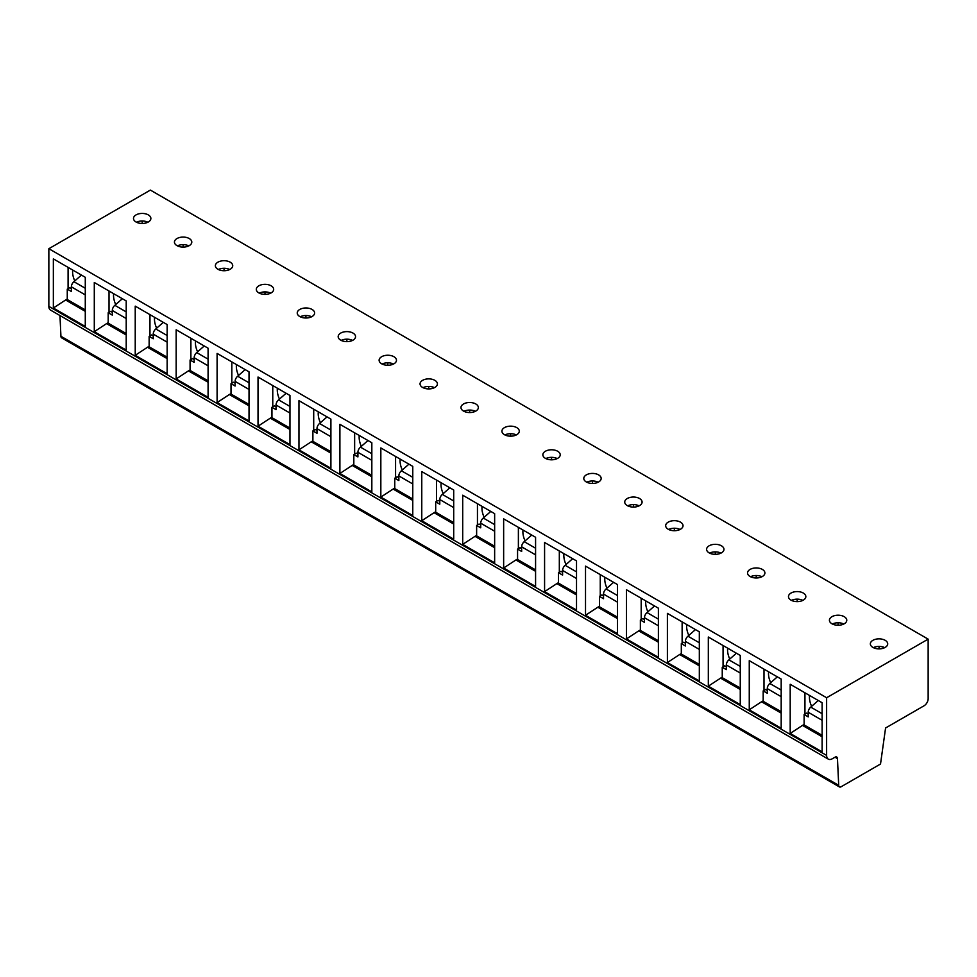 <?xml version="1.0" encoding="UTF-8"?>
<svg xmlns="http://www.w3.org/2000/svg" width="977" height="977" viewBox="0 0 977 977"><rect width="100%" height="100%" fill="white"/><g stroke="black" fill="none" stroke-linecap="round" stroke-linejoin="round"><path stroke-width="1.47" d="M928.15 639.141L150.373 190.088L48.85 248.708L48.85 306.375A8.109 4.677 120 0 0 50.523 310.088L828.313 759.129A8.109 4.677 120 0 0 832.355 758.726L835.005 757.199L837.46 758.616L838.706 785.313A3.468 2.003 120 0 0 839.426 786.912A3.468 2.003 120 0 0 841.16 786.741L880.521 764.014L885.577 727.999L924.059 705.785A5.789 3.346 120 0 0 928.15 698.702L928.15 639.141L826.627 697.749L826.627 755.416A8.109 4.677 120 0 0 828.313 759.129M59.963 315.522L60.928 336.271A3.468 2.003 120 0 0 61.649 337.859L839.426 786.912M60.928 336.271L838.706 785.313M835.005 757.199A3.468 2.003 -60 0 1 836.739 757.028A3.468 2.003 -60 0 1 837.46 758.616M48.85 248.708L826.627 697.749M822.121 702.719L822.121 751.875L790.198 733.446L790.198 684.279L822.121 702.719M781.185 679.076L781.185 728.244L749.261 709.803L749.261 660.647L781.185 679.076M740.261 655.445L740.261 704.612L708.325 686.172L708.325 637.016L740.261 655.445M699.324 631.814L699.324 680.969L667.389 662.54L667.389 613.373L699.324 631.814M658.388 608.183L658.388 657.338L626.452 638.909L626.452 589.742L658.388 608.183M617.452 584.539L617.452 633.707L585.516 615.266L585.516 566.11L617.452 584.539M576.515 560.908L576.515 610.075L544.58 591.635L544.58 542.479L576.515 560.908M535.579 537.277L535.579 586.432L503.643 568.003L503.643 518.848L535.579 537.277M494.643 513.646L494.643 562.801L462.707 544.372L462.707 495.205L494.643 513.646M453.707 490.014L453.707 539.17L421.771 520.729L421.771 471.573L453.707 490.014M412.77 466.371L412.77 515.538L380.835 497.098L380.835 447.942L412.77 466.371M371.834 442.74L371.834 491.895L339.898 473.466L339.898 424.311L371.834 442.74M330.898 419.109L330.898 468.264L298.962 449.835L298.962 400.668L330.898 419.109M289.961 395.477L289.961 444.633L258.026 426.192L258.026 377.037L289.961 395.477M249.025 371.834L249.025 421.002L217.102 402.561L217.102 353.405L249.025 371.834M208.089 348.203L208.089 397.358L176.165 378.929L176.165 329.774L208.089 348.203M167.152 324.572L167.152 373.727L135.229 355.298L135.229 306.131L167.152 324.572M126.216 300.94L126.216 350.096L94.293 331.667L94.293 282.5L126.216 300.94M85.28 277.297L85.28 326.465L53.356 308.024L53.356 258.868L85.28 277.297M872.888 640.326A8.683 5.019 180 0 1 882.353 639.239A8.683 5.019 180 0 1 887.714 643.867A8.683 5.019 180 0 1 885.162 647.409A8.683 5.019 180 0 1 875.71 648.496A8.683 5.019 180 0 1 870.348 643.867A8.683 5.019 180 0 1 872.888 640.326M831.952 616.682A8.683 5.019 180 0 1 841.417 615.595A8.683 5.019 180 0 1 846.778 620.236A8.683 5.019 180 0 1 844.226 623.778A8.683 5.019 180 0 1 834.773 624.865A8.683 5.019 180 0 1 829.412 620.236A8.683 5.019 180 0 1 831.952 616.682M791.016 593.051A8.683 5.019 180 0 1 800.481 591.964A8.683 5.019 180 0 1 805.842 596.593A8.683 5.019 180 0 1 803.302 600.147A8.683 5.019 180 0 1 793.837 601.234A8.683 5.019 180 0 1 788.476 596.593A8.683 5.019 180 0 1 791.016 593.051M750.08 569.42A8.683 5.019 180 0 1 759.544 568.333A8.683 5.019 180 0 1 764.906 572.962A8.683 5.019 180 0 1 762.365 576.503A8.683 5.019 180 0 1 752.901 577.59A8.683 5.019 180 0 1 747.539 572.962A8.683 5.019 180 0 1 750.08 569.42M709.143 545.789A8.683 5.019 180 0 1 718.608 544.702A8.683 5.019 180 0 1 723.969 549.33A8.683 5.019 180 0 1 721.429 552.872A8.683 5.019 180 0 1 711.964 553.959A8.683 5.019 180 0 1 706.603 549.33A8.683 5.019 180 0 1 709.143 545.789M668.207 522.145A8.683 5.019 180 0 1 677.672 521.059A8.683 5.019 180 0 1 683.033 525.699A8.683 5.019 180 0 1 680.493 529.241A8.683 5.019 180 0 1 671.028 530.328A8.683 5.019 180 0 1 665.667 525.699A8.683 5.019 180 0 1 668.207 522.145M627.271 498.514A8.683 5.019 180 0 1 636.735 497.427A8.683 5.019 180 0 1 642.097 502.056A8.683 5.019 180 0 1 639.556 505.61A8.683 5.019 180 0 1 630.092 506.697A8.683 5.019 180 0 1 624.73 502.056A8.683 5.019 180 0 1 627.271 498.514M586.334 474.883A8.683 5.019 180 0 1 595.799 473.796A8.683 5.019 180 0 1 601.16 478.425A8.683 5.019 180 0 1 598.62 481.979A8.683 5.019 180 0 1 589.155 483.065A8.683 5.019 180 0 1 583.794 478.425A8.683 5.019 180 0 1 586.334 474.883M545.398 451.252A8.683 5.019 180 0 1 554.863 450.165A8.683 5.019 180 0 1 560.224 454.793A8.683 5.019 180 0 1 557.684 458.335A8.683 5.019 180 0 1 548.219 459.422A8.683 5.019 180 0 1 542.858 454.793A8.683 5.019 180 0 1 545.398 451.252M504.462 427.621A8.683 5.019 180 0 1 513.926 426.534A8.683 5.019 180 0 1 519.288 431.162A8.683 5.019 180 0 1 516.748 434.704A8.683 5.019 180 0 1 507.283 435.791A8.683 5.019 180 0 1 501.922 431.162A8.683 5.019 180 0 1 504.462 427.621M463.525 403.977A8.683 5.019 180 0 1 472.99 402.89A8.683 5.019 180 0 1 478.351 407.531A8.683 5.019 180 0 1 475.811 411.073A8.683 5.019 180 0 1 466.347 412.16A8.683 5.019 180 0 1 460.985 407.531A8.683 5.019 180 0 1 463.525 403.977M422.589 380.346A8.683 5.019 180 0 1 432.054 379.259A8.683 5.019 180 0 1 437.415 383.888A8.683 5.019 180 0 1 434.875 387.442A8.683 5.019 180 0 1 425.41 388.528A8.683 5.019 180 0 1 420.049 383.888A8.683 5.019 180 0 1 422.589 380.346M381.653 356.715A8.683 5.019 180 0 1 391.118 355.628A8.683 5.019 180 0 1 396.479 360.257A8.683 5.019 180 0 1 393.939 363.798A8.683 5.019 180 0 1 384.474 364.885A8.683 5.019 180 0 1 379.113 360.257A8.683 5.019 180 0 1 381.653 356.715M340.717 333.084A8.683 5.019 180 0 1 350.181 331.997A8.683 5.019 180 0 1 355.543 336.625A8.683 5.019 180 0 1 353.002 340.167A8.683 5.019 180 0 1 343.538 341.254A8.683 5.019 180 0 1 338.176 336.625A8.683 5.019 180 0 1 340.717 333.084M299.78 309.44A8.683 5.019 180 0 1 309.245 308.353A8.683 5.019 180 0 1 314.606 312.994A8.683 5.019 180 0 1 312.066 316.536A8.683 5.019 180 0 1 302.601 317.623A8.683 5.019 180 0 1 297.24 312.994A8.683 5.019 180 0 1 299.78 309.44M258.856 285.809A8.683 5.019 180 0 1 268.309 284.722A8.683 5.019 180 0 1 273.67 289.351A8.683 5.019 180 0 1 271.13 292.905A8.683 5.019 180 0 1 261.665 293.992A8.683 5.019 180 0 1 256.304 289.351A8.683 5.019 180 0 1 258.856 285.809M217.92 262.178A8.683 5.019 180 0 1 227.372 261.091A8.683 5.019 180 0 1 232.734 265.72A8.683 5.019 180 0 1 230.193 269.261A8.683 5.019 180 0 1 220.729 270.348A8.683 5.019 180 0 1 215.367 265.72A8.683 5.019 180 0 1 217.92 262.178M176.984 238.547A8.683 5.019 180 0 1 186.448 237.46A8.683 5.019 180 0 1 191.797 242.088A8.683 5.019 180 0 1 189.257 245.63A8.683 5.019 180 0 1 179.792 246.717A8.683 5.019 180 0 1 174.431 242.088A8.683 5.019 180 0 1 176.984 238.547M136.047 214.903A8.683 5.019 180 0 1 145.512 213.816A8.683 5.019 180 0 1 150.873 218.457A8.683 5.019 180 0 1 148.321 221.999A8.683 5.019 180 0 1 138.856 223.086A8.683 5.019 180 0 1 133.495 218.457A8.683 5.019 180 0 1 136.047 214.903M873.328 647.653A8.683 5.019 180 0 1 884.735 647.653M879.031 648.875L879.031 646.42M832.392 624.01A8.683 5.019 180 0 1 843.798 624.01M838.095 625.243L838.095 622.776M791.455 600.379A8.683 5.019 180 0 1 802.862 600.379M797.159 601.612L797.159 599.145M750.519 576.748A8.683 5.019 180 0 1 761.926 576.748M756.222 577.981L756.222 575.514M709.583 553.116A8.683 5.019 180 0 1 720.989 553.116M715.286 554.338L715.286 551.883M668.647 529.473A8.683 5.019 180 0 1 680.053 529.473M674.35 530.706L674.35 528.239M627.71 505.842A8.683 5.019 180 0 1 639.117 505.842M633.414 507.075L633.414 504.608M586.774 482.211A8.683 5.019 180 0 1 598.18 482.211M592.477 483.444L592.477 480.977M545.838 458.579A8.683 5.019 180 0 1 557.244 458.579M551.541 459.813L551.541 457.346M504.901 434.936A8.683 5.019 180 0 1 516.308 434.936M510.605 436.169L510.605 433.715M463.965 411.305A8.683 5.019 180 0 1 475.372 411.305M469.668 412.538L469.668 410.071M423.029 387.674A8.683 5.019 180 0 1 434.435 387.674M428.732 388.907L428.732 386.44M382.092 364.042A8.683 5.019 180 0 1 393.499 364.042M387.796 365.276L387.796 362.809M341.156 340.411A8.683 5.019 180 0 1 352.563 340.411M346.859 341.632L346.859 339.178M300.22 316.768A8.683 5.019 180 0 1 311.626 316.768M305.923 318.001L305.923 315.534M259.284 293.137A8.683 5.019 180 0 1 270.69 293.137M264.987 294.37L264.987 291.903M218.359 269.505A8.683 5.019 180 0 1 229.754 269.505M224.051 270.739L224.051 268.272M177.423 245.874A8.683 5.019 180 0 1 188.817 245.874M183.114 247.096L183.114 244.641M136.487 222.231A8.683 5.019 180 0 1 147.881 222.231M142.178 223.464L142.178 220.997M822.121 736.743L802.471 725.41L790.198 733.446M804.938 692.791L804.938 714.065M804.12 724.458L802.471 725.41M809.554 695.453A16.206 9.355 -120 0 0 809.432 697.285A16.206 9.355 -120 0 0 811.631 706.334M808.211 714.065L806.575 713.112L804.12 714.529L808.211 716.898L808.211 712.27A4.629 2.675 -60 0 1 810.751 707.104L818.274 700.497M822.121 736.511L804.828 726.522A3.468 2.003 -60 0 1 804.12 724.934L804.12 714.529M822.121 713.674L810.751 707.104M781.185 713.112L761.547 701.767L749.261 709.803M764.002 669.16L764.002 690.421M763.184 700.827L761.547 701.767M768.618 671.822A16.206 9.355 -120 0 0 768.496 673.641A16.206 9.355 -120 0 0 770.694 682.703M767.275 690.421L765.638 689.481L763.184 690.898L767.275 693.267L767.275 688.626A4.629 2.675 -60 0 1 769.815 683.473L777.338 676.853M781.185 712.868L763.904 702.89A3.468 2.003 -60 0 1 763.184 701.303L763.184 690.898M781.185 690.043L769.815 683.473M740.261 689.481L720.611 678.136L708.325 686.172M723.065 645.516L723.065 666.79M722.247 677.195L720.611 678.136M727.682 648.191A16.206 9.355 -120 0 0 727.56 650.01A16.206 9.355 -120 0 0 729.758 659.072M726.338 666.79L724.702 665.85L722.247 667.267L726.338 669.624L726.338 664.995A4.629 2.675 -60 0 1 728.879 659.841L736.402 653.222M740.261 689.237L722.968 679.259A3.468 2.003 -60 0 1 722.247 677.659L722.247 667.267M740.261 666.399L728.879 659.841M699.324 665.85L679.674 654.505L667.389 662.54M682.129 621.885L682.129 643.159M681.311 653.552L679.674 654.505M686.746 624.559A16.206 9.355 -120 0 0 686.623 626.379A16.206 9.355 -120 0 0 688.822 635.429M685.402 643.159L683.766 642.207L681.311 643.635L685.402 645.992L685.402 641.364A4.629 2.675 -60 0 1 687.942 636.198L695.465 629.591M699.324 665.606L682.031 655.616A3.468 2.003 -60 0 1 681.311 654.028L681.311 643.635M699.324 642.768L687.942 636.198M658.388 642.207L638.738 630.873L626.452 638.909M641.193 598.254L641.193 619.528M640.375 629.921L638.738 630.873M645.809 600.916A16.206 9.355 -120 0 0 645.699 602.748A16.206 9.355 -120 0 0 647.885 611.797M644.466 619.528L642.829 618.575L640.375 619.992L644.466 622.361L644.466 617.733A4.629 2.675 -60 0 1 647.018 612.567L654.529 605.96M658.388 641.974L641.095 631.985A3.468 2.003 -60 0 1 640.375 630.397L640.375 619.992M658.388 619.137L647.018 612.567M617.452 618.575L597.802 607.23L585.516 615.266M600.257 574.623L600.257 595.885M599.438 606.29L597.802 607.23M604.873 577.285A16.206 9.355 -120 0 0 604.763 579.105A16.206 9.355 -120 0 0 606.949 588.166M603.53 595.885L601.893 594.944L599.438 596.361L603.53 598.73L603.53 594.089A4.629 2.675 -60 0 1 606.082 588.936L613.593 582.316M617.452 618.331L600.159 608.353A3.468 2.003 -60 0 1 599.438 606.766L599.438 596.361M617.452 595.506L606.082 588.936M576.515 594.944L556.866 583.599L544.58 591.635M559.32 550.979L559.32 572.253M558.502 582.658L556.866 583.599M563.937 553.654A16.206 9.355 -120 0 0 563.827 555.473A16.206 9.355 -120 0 0 566.013 564.535M562.593 572.253L560.957 571.313L558.502 572.73L562.593 575.087L562.593 570.458A4.629 2.675 -60 0 1 565.146 565.304L572.669 558.685M576.515 594.7L559.223 584.722A3.468 2.003 -60 0 1 558.502 583.122L558.502 572.73M576.515 571.863L565.146 565.304M535.579 571.313L515.929 559.968L503.643 568.003M518.384 527.348L518.384 548.622M517.566 559.015L515.929 559.968M523 530.022A16.206 9.355 -120 0 0 522.89 531.842A16.206 9.355 -120 0 0 525.076 540.892M521.657 548.622L520.02 547.682L517.566 549.098L521.657 551.455L521.657 546.827A4.629 2.675 -60 0 1 524.209 541.673L531.732 535.054M535.579 571.069L518.286 561.079A3.468 2.003 -60 0 1 517.566 559.491L517.566 549.098M535.579 548.231L524.209 541.673M494.643 547.682L474.993 536.336L462.707 544.372M477.448 503.717L477.448 524.991M476.629 535.384L474.993 536.336M482.064 506.379A16.206 9.355 -120 0 0 481.954 508.211A16.206 9.355 -120 0 0 484.14 517.26M480.721 524.991L479.084 524.038L476.629 525.455L480.721 527.824L480.721 523.196A4.629 2.675 -60 0 1 483.273 518.03L490.796 511.423M494.643 547.438L477.35 537.448A3.468 2.003 -60 0 1 476.629 535.86L476.629 525.455M494.643 524.6L483.273 518.03M453.707 524.038L434.057 512.693L421.771 520.729M436.511 480.086L436.511 501.348M435.693 511.753L434.057 512.693M441.128 482.748A16.206 9.355 -120 0 0 441.018 484.568A16.206 9.355 -120 0 0 443.204 493.629M439.784 501.348L438.148 500.407L435.693 501.824L439.784 504.193L439.784 499.552A4.629 2.675 -60 0 1 442.337 494.399L449.86 487.792M453.707 523.794L436.414 513.817A3.468 2.003 -60 0 1 435.693 512.229L435.693 501.824M453.707 500.969L442.337 494.399M412.77 500.407L393.12 489.062L380.835 497.098M395.575 456.454L395.575 477.716M394.757 488.121L393.12 489.062M400.191 459.117A16.206 9.355 -120 0 0 400.082 460.936A16.206 9.355 -120 0 0 402.28 469.998M398.848 477.716L397.212 476.776L394.757 478.193L398.848 480.55L398.848 475.921A4.629 2.675 -60 0 1 401.4 470.767L408.923 464.148M412.77 500.163L395.477 490.185A3.468 2.003 -60 0 1 394.757 488.585L394.757 478.193M412.77 477.326L401.4 470.767M371.834 476.776L352.184 465.431L339.898 473.466M354.639 432.811L354.639 454.085M353.821 464.49L352.184 465.431M359.255 435.486A16.206 9.355 -120 0 0 359.145 437.305A16.206 9.355 -120 0 0 361.343 446.367M357.912 454.085L356.275 453.145L353.821 454.561L357.912 456.918L357.912 452.29A4.629 2.675 -60 0 1 360.464 447.136L367.987 440.517M371.834 476.532L354.541 466.542A3.468 2.003 -60 0 1 353.821 464.954L353.821 454.561M371.834 453.694L360.464 447.136M330.898 453.145L311.248 441.799L298.962 449.835M313.702 409.18L313.702 430.454M312.884 440.847L311.248 441.799M318.319 411.842A16.206 9.355 -120 0 0 318.209 413.674A16.206 9.355 -120 0 0 320.407 422.723M316.975 430.454L315.339 429.501L312.884 430.918L316.975 433.287L316.975 428.659A4.629 2.675 -60 0 1 319.528 423.493L327.051 416.886M330.898 452.901L313.605 442.911A3.468 2.003 -60 0 1 312.884 441.323L312.884 430.918M330.898 430.063L319.528 423.493M289.961 429.501L270.311 418.156L258.026 426.192M272.766 385.549L272.766 406.823M271.948 417.216L270.311 418.156M277.395 388.211A16.206 9.355 -120 0 0 277.273 390.043A16.206 9.355 -120 0 0 279.471 399.092M276.039 406.823L274.403 405.87L271.948 407.287L276.039 409.656L276.039 405.015A4.629 2.675 -60 0 1 278.592 399.862L286.114 393.255M289.961 429.257L272.668 419.28A3.468 2.003 -60 0 1 271.948 417.692L271.948 407.287M289.961 406.432L278.592 399.862M249.025 405.87L229.375 394.525L217.102 402.561M231.83 361.917L231.83 383.179M231.012 393.584L229.375 394.525M236.458 364.58A16.206 9.355 -120 0 0 236.336 366.399A16.206 9.355 -120 0 0 238.535 375.461M235.103 383.179L233.466 382.239L231.012 383.656L235.103 386.025L235.103 381.384A4.629 2.675 -60 0 1 237.655 376.23L245.178 369.611M249.025 405.626L231.732 395.648A3.468 2.003 -60 0 1 231.012 394.061L231.012 383.656M249.025 382.789L237.655 376.23M208.089 382.239L188.439 370.894L176.165 378.929M190.894 338.274L190.894 359.548M190.075 369.953L188.439 370.894M195.522 340.949A16.206 9.355 -120 0 0 195.4 342.768A16.206 9.355 -120 0 0 197.598 351.83M194.167 359.548L192.53 358.608L190.075 360.024L194.167 362.382L194.167 357.753A4.629 2.675 -60 0 1 196.719 352.599L204.242 345.98M208.089 381.995L190.796 372.017A3.468 2.003 -60 0 1 190.075 370.417L190.075 360.024M208.089 359.157L196.719 352.599M167.152 358.608L147.503 347.262L135.229 355.298M149.957 314.643L149.957 335.917M149.139 346.31L147.503 347.262M154.586 317.317A16.206 9.355 -120 0 0 154.464 319.137A16.206 9.355 -120 0 0 156.662 328.187M153.23 335.917L151.594 334.964L149.139 336.393L153.23 338.75L153.23 334.122A4.629 2.675 -60 0 1 155.783 328.956L163.306 322.349M167.152 358.364L149.86 348.374A3.468 2.003 -60 0 1 149.139 346.786L149.139 336.393M167.152 335.526L155.783 328.956M126.216 334.964L106.566 323.631L94.293 331.667M109.021 291.012L109.021 312.286M108.203 322.679L106.566 323.631M113.65 293.674A16.206 9.355 -120 0 0 113.527 295.506A16.206 9.355 -120 0 0 115.726 304.555M112.306 312.286L110.657 311.333L108.203 312.75L112.306 315.119L112.306 310.491A4.629 2.675 -60 0 1 114.846 305.325L122.369 298.718M126.216 334.732L108.923 324.743A3.468 2.003 -60 0 1 108.203 323.155L108.203 312.75M126.216 311.895L114.846 305.325M85.28 311.333L65.63 299.988L53.356 308.024M68.085 267.38L68.085 288.642M67.266 299.047L65.63 299.988M72.713 270.043A16.206 9.355 -120 0 0 72.591 271.862A16.206 9.355 -120 0 0 74.789 280.924M71.37 288.642L69.721 287.702L67.266 289.119L71.37 291.488L71.37 286.847A4.629 2.675 -60 0 1 73.91 281.694L81.433 275.074M85.28 311.089L67.987 301.111A3.468 2.003 -60 0 1 67.266 299.524L67.266 289.119M85.28 288.264L73.91 281.694M48.85 306.375L826.627 755.416M822.121 735.327L804.12 724.934M822.121 720.293L808.211 712.27M781.185 711.696L763.184 701.303M781.185 696.662L767.275 688.626M740.261 688.064L722.247 677.659M740.261 673.031L726.338 664.995M699.324 664.433L681.311 654.028M699.324 649.4L685.402 641.364M658.388 640.79L640.375 630.397M658.388 625.768L644.466 617.733M617.452 617.159L599.438 606.766M617.452 602.125L603.53 594.089M576.515 593.527L558.502 583.122M576.515 578.494L562.593 570.458M535.579 569.896L517.566 559.491M535.579 554.863L521.657 546.827M494.643 546.253L476.629 535.86M494.643 531.232L480.721 523.196M453.707 522.622L435.693 512.229M453.707 507.588L439.784 499.552M412.77 498.991L394.757 488.585M412.77 483.957L398.848 475.921M371.834 475.359L353.821 464.954M371.834 460.326L357.912 452.29M330.898 451.728L312.884 441.323M330.898 436.695L316.975 428.659M289.961 428.085L271.948 417.692M289.961 413.051L276.039 405.015M249.025 404.454L231.012 394.061M249.025 389.42L235.103 381.384M208.089 380.822L190.075 370.417M208.089 365.789L194.167 357.753M167.152 357.191L149.139 346.786M167.152 342.158L153.23 334.122M126.216 333.548L108.203 323.155M126.216 318.526L112.306 310.491M85.28 309.917L67.266 299.524M85.28 294.883L71.37 286.847"/></g></svg>
